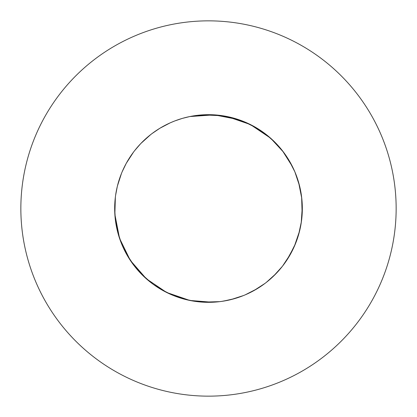 <?xml version="1.0" encoding="UTF-8"?>
<svg xmlns="http://www.w3.org/2000/svg" width="417" height="417" viewBox="0 0 417 417"><rect width="100%" height="100%" fill="white"/><g stroke="black" fill="none" stroke-linecap="round" stroke-linejoin="round"><path stroke-width="0.63" d="M212.347 302.247L189.829 300.448L166.67 292.484L146.357 278.796L130.281 260.317L119.533 238.305L114.852 214.265L114.675 208.5A93.825 93.825 0 0 0 208.5 302.325A93.825 93.825 0 0 0 302.325 208.5A93.825 93.825 0 0 0 208.5 114.675A93.825 93.825 0 0 0 114.675 208.5L115.384 220.02M396.15 208.5A187.65 187.65 0 0 0 208.5 20.85A187.65 187.65 0 0 0 20.85 208.5A187.65 187.65 0 0 0 208.5 396.15A187.65 187.65 0 0 0 396.15 208.5M227.171 116.551L250.33 124.516L270.643 138.204L283.529 152.163M115.587 221.557L117.365 230.804L115.587 221.557M122.676 246.411L121.008 242.381L117.391 230.914L121.54 243.731M122.134 245.16L126.242 253.63L122.134 245.16M132.757 263.872L126.299 253.734L134.509 266.197M134.566 266.265L140.727 273.385L134.566 266.265M152.033 283.43L140.805 273.469L149.307 281.298M153.232 284.321L159.831 288.715L153.232 284.321M159.93 288.772L171.799 294.85L159.93 288.772M171.919 294.902L173.269 295.46L171.919 294.902M173.352 295.491L182.25 298.577L173.352 295.491M193.968 301.194L182.359 298.608L193.639 301.142M194.098 301.215L198.414 301.783L210.429 302.304L195.401 301.408M198.544 301.793L202.735 302.148L219.895 301.632L202.735 302.148L197.064 301.627M221.557 301.413L230.804 299.635L221.469 301.423M230.914 299.609L243.606 295.507L230.914 299.609M263.872 284.243L253.734 290.701L265.035 283.378M267.328 281.59L273.385 276.273L267.433 281.506M282.408 266.296L273.469 276.195L282.408 266.296L276.184 273.474L266.296 282.408L276.195 273.469M284.243 263.872L290.701 253.734L282.491 266.197L288.715 257.169L283.43 264.967L286.719 260.317L294.324 246.411L299.609 230.914L295.491 243.648M294.866 245.16L288.772 257.07L295.507 243.606M302.304 206.571L301.215 222.902L298.608 234.641L301.423 221.469M301.627 219.936L302.304 210.543L301.783 218.586M301.632 197.105L302.304 210.429L301.632 197.105L302.148 214.265L301.793 218.456M301.616 196.98L301.423 195.531M301.413 195.443L299.635 186.196M294.85 171.799L299.609 186.086L295.507 173.394M288.772 159.93L294.866 171.84L290.758 163.37L294.272 170.475L292.484 166.67L282.491 150.803L290.701 163.266L283.456 152.069M282.434 150.735L278.796 146.357M276.195 143.531L266.296 134.592M266.197 134.509L265.035 133.622M264.967 133.57L257.169 128.285M230.914 117.391L246.411 122.676L257.07 128.227L243.731 121.54M245.081 122.098L238.305 119.533L214.265 114.852L189.829 116.551L182.359 118.392M301.413 221.557L299.635 230.804L301.194 223.032M294.272 246.525L290.758 253.63L294.272 246.525M281.59 267.328L276.273 273.385L281.506 267.433M264.967 283.43L257.169 288.715L264.967 283.43M257.07 288.772L245.201 294.85L257.07 288.772M243.648 295.491L234.75 298.577L243.648 295.491M234.641 298.608L223.361 301.142L234.641 298.608M222.902 301.215L218.586 301.783L222.902 301.215M218.456 301.793L210.543 302.304L218.456 301.793M186.086 299.609L173.394 295.507L186.086 299.609M171.84 294.866L163.37 290.758L171.84 294.866M163.266 290.701L153.503 284.514L163.266 290.701M149.567 281.506L143.615 276.273L149.567 281.506M135.41 267.328L143.531 276.195L134.592 266.296L130.281 260.317L119.533 238.305L116.484 226.827M133.57 264.967L128.285 257.169M128.227 257.07L122.864 246.833M120.961 242.261L118.423 234.75M118.392 234.641L115.363 219.863M115.347 219.723L114.852 214.265L115.368 197.105M115.384 196.98L115.577 195.531M115.587 195.443L117.365 186.196M117.391 186.086L121.493 173.394M121.54 173.269L122.098 171.919M122.134 171.84L126.242 163.37M126.299 163.266L133.544 152.069M133.622 151.965L134.509 150.803M134.566 150.735L140.727 143.615M140.805 143.531L150.704 134.592M150.803 134.509L151.965 133.622M152.033 133.57L159.831 128.285M159.93 128.227L170.167 122.864M170.589 122.676L174.619 121.008M174.739 120.961L182.25 118.423M194.098 115.785L198.414 115.217M198.544 115.207L202.735 114.852L222.902 115.785M223.032 115.806L230.804 117.365M246.525 122.728L253.63 126.242M253.734 126.299L267.328 135.41M267.433 135.494L273.385 140.727M273.469 140.805L282.408 150.704M283.43 152.033L288.715 159.831M295.491 173.352L295.992 174.619M296.039 174.739L298.577 182.25M298.608 182.359L301.783 198.414M301.793 198.544L302.304 206.457M115.858 223.361L114.852 214.265L114.675 208.5M114.675 208.516L114.675 208.776M114.685 209.954L114.711 211.184M243.648 121.509L234.75 118.423L242.261 120.961M221.599 115.592L234.641 118.392L221.469 115.577M210.429 114.696L197.105 115.368L214.265 114.852L219.936 115.373L210.543 114.696M196.98 115.384L195.531 115.577L196.98 115.384M195.443 115.587L189.829 116.551L195.443 115.587M150.704 282.408L151.965 283.378M282.491 266.197L283.378 265.035M294.85 245.201L295.46 243.731M296.039 242.261L298.577 234.75M298.608 234.641L301.408 221.599M299.609 186.086L294.902 171.919M294.866 171.84L294.324 170.589M278.718 146.268L276.273 143.615M257.07 128.227L246.411 122.676M245.201 122.15L242.381 121.008"/></g></svg>
